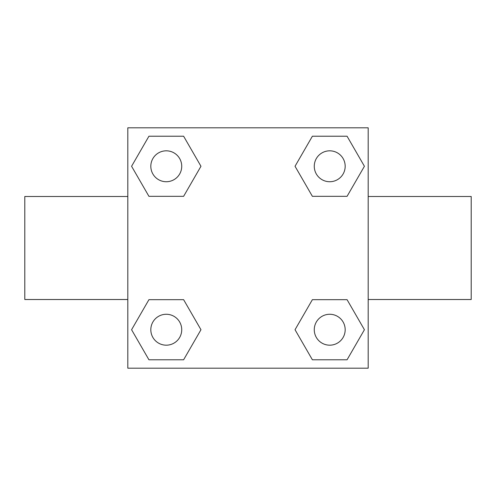 <?xml version="1.0" encoding="UTF-8"?>
<svg xmlns="http://www.w3.org/2000/svg" width="496" height="496" viewBox="0 0 496 496"><rect width="100%" height="100%" fill="white"/><g stroke="black" fill="none" stroke-linecap="round" stroke-linejoin="round"><path stroke-width="0.74" d="M183.619 196.323L148.93 196.323L131.583 166.272L148.93 136.226L183.619 136.226L200.967 166.272L183.619 196.323L148.93 196.323L168.969 196.323M168.969 299.677L183.619 299.677L200.967 329.728L183.619 359.774L148.93 359.774L131.583 329.728L148.93 299.677L183.619 299.677M327.031 196.323L312.381 196.323L295.033 166.272L312.381 136.226L347.07 136.226L364.417 166.272L347.07 196.323L312.381 196.323M312.381 299.677L347.07 299.677L364.417 329.728L347.07 359.774L312.381 359.774L295.033 329.728L312.381 299.677L347.07 299.677L327.031 299.677M127.813 127.813L368.187 127.813L368.187 368.187L127.813 368.187L127.813 127.813M368.187 299.51L471.2 299.51L471.2 196.49L368.187 196.49M127.813 196.49L24.8 196.49L24.8 299.51L127.813 299.51M347.07 359.774L312.381 359.774L347.07 359.774M345.179 329.728A15.45 15.45 0 0 0 321.997 316.343A15.45 15.45 0 0 0 321.997 343.108A15.45 15.45 0 0 0 345.179 329.728M183.619 359.774L148.93 359.774L183.619 359.774M181.728 329.728A15.45 15.45 0 0 0 158.546 316.343A15.45 15.45 0 0 0 158.546 343.108A15.45 15.45 0 0 0 181.728 329.728M312.381 136.226L347.07 136.226L312.381 136.226M345.179 166.272A15.45 15.45 0 0 0 321.997 152.892A15.45 15.45 0 0 0 321.997 179.657A15.45 15.45 0 0 0 345.179 166.272M148.93 136.226L183.619 136.226L148.93 136.226M181.728 166.272A15.45 15.45 0 0 0 158.546 152.892A15.45 15.45 0 0 0 158.546 179.657A15.45 15.45 0 0 0 181.728 166.272"/></g></svg>
